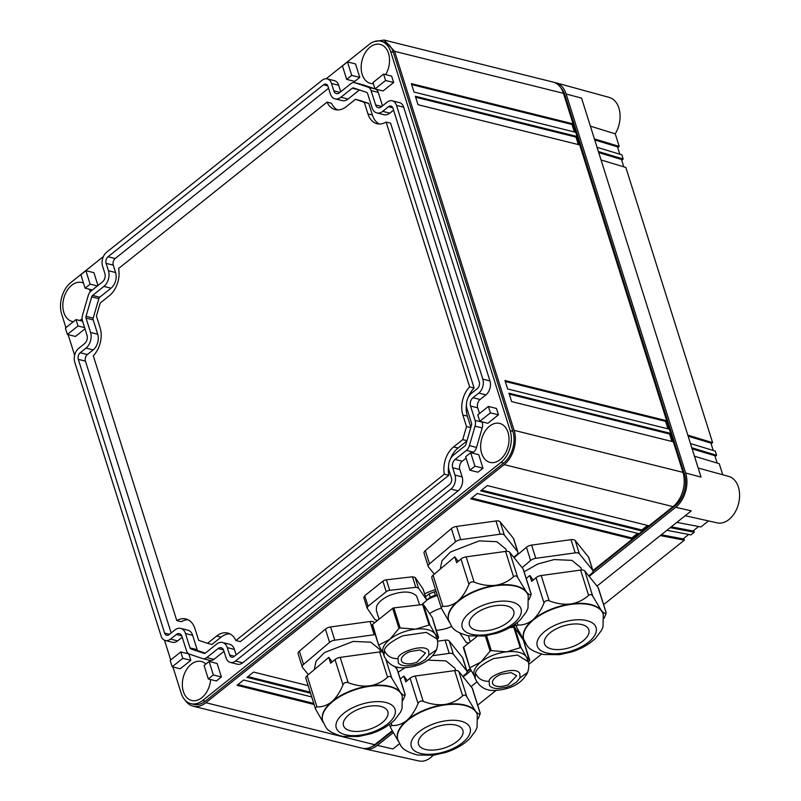 <?xml version="1.0" encoding="UTF-8"?>
<svg xmlns="http://www.w3.org/2000/svg" width="801" height="801" viewBox="0 0 801 801"><rect width="100%" height="100%" fill="white"/><g stroke="black" fill="none" stroke-linecap="round" stroke-linejoin="round"><path stroke-width="1.2" d="M185.121 700.194A25.262 17.292 -76 0 0 193.111 706.162A25.262 17.292 -76 0 0 205.847 702.707L504.169 464.62A25.262 17.292 -76 0 0 514.102 430.337L394.603 51.334L563.463 93.337L682.963 472.35L514.102 430.337M193.111 706.162L361.972 748.174A25.262 17.292 -76 0 0 374.708 744.71L392.14 730.802M466.943 671.098L470.137 668.555M517.136 631.048L518.097 630.277M592.9 570.572L673.03 506.632A25.262 17.292 -76 0 0 682.963 472.35M435.524 589.576A31.579 15.339 162.5 0 0 424.63 593.911M308.165 685.656L253.597 672.079L246.968 677.376L310.538 693.185M311.729 696.95L243.654 680.019L237.026 685.306L314.102 704.48M648.74 525.746L487.278 485.586L480.65 490.873L642.112 531.033L648.74 525.746M638.798 533.676L477.336 493.516L470.708 498.813L632.169 538.973L638.798 533.676M374.267 41.582L384.12 40.05L394.603 51.334M172.916 666.973L181.196 693.225A23.369 15.99 -76 0 0 190.888 703.658L193.562 704.329A23.369 15.99 -76 0 0 205.346 701.125L503.669 463.048A23.369 15.99 -76 0 0 512.86 431.339L393.361 52.325A23.369 15.99 -76 0 0 383.669 41.892L380.986 41.221A23.369 15.99 -76 0 0 369.201 44.415L326.187 78.748M384.12 40.05L552.99 82.052A25.262 17.292 104 0 1 563.463 93.337M310.207 692.134L247.889 676.635M313.772 703.428L237.947 684.565M647.478 525.436L641.781 529.982L642.112 531.033M641.781 529.982L481.581 490.132M637.536 533.366L631.829 537.922L632.169 538.973M631.829 537.922L471.639 498.072M411.374 83.644L414.027 92.065L575.488 132.235L572.835 123.805L411.374 83.644M415.359 96.28L418.012 104.701L579.473 144.861L576.81 136.44L415.359 96.28M504.98 380.535L507.634 388.956L669.095 429.116L666.442 420.695L504.98 380.535M508.965 393.171L511.619 401.591L673.08 441.751L670.427 433.331L508.965 393.171M190.888 703.658A23.369 15.99 -76 0 0 202.663 700.464L500.985 462.377A23.369 15.99 -76 0 0 510.177 430.668L390.678 51.664A23.369 15.99 -76 0 0 380.986 41.221M103.369 256.57L70.878 282.503A23.369 15.99 -76 0 0 61.697 314.212L65.922 327.619M68.125 334.628L74.633 355.264M164.485 640.219L170.703 659.964M371.824 746.632A23.369 15.99 -76 0 0 376.891 743.799L392.45 731.383M467.083 671.819L470.437 669.135M517.506 631.578L518.407 630.858M593.04 571.293L675.213 505.721A23.369 15.99 -76 0 0 684.404 474.002L564.895 94.999A23.369 15.99 -76 0 0 560.98 88.03M411.674 84.586L572.004 124.465L572.835 123.805M572.004 124.465L574.357 131.955M415.659 97.221L575.989 137.101L576.81 136.44M575.989 137.101L578.342 144.581M505.281 381.476L665.611 421.356L666.442 420.695M665.611 421.356L667.974 428.835M509.266 394.112L669.596 433.992L670.427 433.331M669.596 433.992L671.949 441.471M67.404 334.448L78.007 325.977L75.995 319.579L65.382 328.05L67.404 334.448L75.444 336.45L84.986 328.831M375.008 88.951L383.048 90.954L393.651 82.493L391.639 76.095L383.599 74.093L372.986 82.563L375.008 88.951L385.611 80.49L383.599 74.093M482.142 421.877L482.242 422.187A7.75 5.307 -76 0 1 482.192 427.944L476.545 447.419L469.396 445.636L475.043 426.172A7.75 5.307 -76 0 0 475.093 420.415L470.557 406.047A6.138 4.205 -76 0 1 472.97 397.717L478.778 393.081A10.283 7.039 -76 0 0 482.823 379.133L396.515 105.412A10.283 7.039 -76 0 0 392.25 100.816A10.283 7.039 -76 0 0 387.063 102.218L381.266 106.853A6.138 4.205 -76 0 1 378.172 107.694A6.138 4.205 -76 0 1 375.629 104.951L371.093 90.583A7.75 5.307 -76 0 0 368.16 87.199L354.983 82.753A7.75 5.307 -76 0 0 354.703 82.673A7.75 5.307 -76 0 0 350.788 83.735L339.484 92.756A6.138 4.205 -76 0 1 336.39 93.597A6.138 4.205 -76 0 1 333.847 90.853L331.514 83.484A10.283 7.039 -76 0 0 327.259 78.888A10.283 7.039 -76 0 0 322.072 80.3L106.613 252.245A10.283 7.039 -76 0 0 102.568 266.202L104.901 273.572A6.138 4.205 -76 0 1 102.478 281.902L91.174 290.923A7.75 5.307 -76 0 0 88.17 295.689L82.533 315.153A7.75 5.307 -76 0 0 82.483 320.911L87.019 335.279A6.138 4.205 -76 0 1 84.596 343.609L78.798 348.245A10.283 7.039 -76 0 0 74.753 362.192L161.061 635.924A10.283 7.039 -76 0 0 165.326 640.51A10.283 7.039 -76 0 0 170.513 639.108L176.31 634.472A6.138 4.205 -76 0 1 179.404 633.631A6.138 4.205 -76 0 1 181.947 636.374L186.483 650.742A7.75 5.307 -76 0 0 189.406 654.127L202.593 658.572A7.75 5.307 -76 0 0 202.873 658.652A7.75 5.307 -76 0 0 206.788 657.591L218.092 648.57A6.138 4.205 -76 0 1 221.186 647.729A6.138 4.205 -76 0 1 223.729 650.472L226.052 657.841A10.283 7.039 -76 0 0 230.318 662.437A10.283 7.039 -76 0 0 235.504 661.025L450.963 489.081A10.283 7.039 -76 0 0 454.998 475.123L452.675 467.754A6.138 4.205 -76 0 1 455.088 459.424L466.402 450.402A7.75 5.307 -76 0 0 469.396 445.636M472.36 453.126L473.551 452.175A7.75 5.307 -76 0 0 476.545 447.419M466.102 458.122L462.237 461.206A6.138 4.205 -76 0 0 459.824 469.536L462.147 476.905L454.998 475.123M230.318 662.437L237.466 664.209A10.283 7.039 -76 0 0 242.653 662.807L458.102 490.853A10.283 7.039 -76 0 0 462.147 476.905M224 651.333L213.937 659.373L206.788 657.591M209.742 660.344A7.75 5.307 -76 0 0 210.022 660.435A7.75 5.307 -76 0 0 213.937 659.373M182.217 637.236L177.652 640.88L170.513 639.108M165.326 640.51L172.475 642.292A10.283 7.039 -76 0 0 177.652 640.88M340.715 91.775L338.663 85.266A10.283 7.039 -76 0 0 334.397 80.671L327.259 78.888M374.978 88.871L362.132 84.536A7.75 5.307 -76 0 0 361.852 84.455A7.75 5.307 -76 0 0 361.561 84.395M382.498 105.862L378.242 92.365A7.75 5.307 -76 0 0 375.669 89.121M479.509 413.526L477.706 407.829A6.138 4.205 -76 0 1 480.119 399.489L485.927 394.863A10.283 7.039 -76 0 0 489.962 380.916L403.664 107.184A10.283 7.039 -76 0 0 399.399 102.588L392.25 100.816M190.838 660.324L188.826 653.926L180.776 651.924L170.172 660.394L172.195 666.792L180.235 668.785L190.838 660.324L182.798 658.322L180.776 651.924M346.693 79.399L354.733 81.402L359.769 77.387L355.514 63.91L347.474 61.907L342.438 65.932L346.693 79.399L351.719 75.384L359.769 77.387M97.962 285.506L93.927 272.68L85.877 270.678L80.851 274.703L85.096 288.17L90.133 284.155L85.877 270.678M498.442 414.828L496.43 408.44L488.38 406.437L477.776 414.898L479.799 421.296L487.839 423.298L498.442 414.828L490.402 412.835L488.38 406.437M474.943 466.182L470.688 452.705L478.738 454.708L482.983 468.185L477.947 472.2L469.907 470.197L474.943 466.182L482.983 468.185M208.31 678.968L216.35 680.97L221.386 676.955L217.141 663.478L209.101 661.476L204.065 665.501L208.31 678.968L213.346 674.953L209.101 661.476M205.887 664.039A20.085 13.747 -76 0 0 201.371 661.496A20.085 13.747 -76 0 0 186.323 669.996A20.085 13.747 -76 0 0 183.349 691.503A20.085 13.747 -76 0 0 191.679 700.475A20.085 13.747 -76 0 0 210.633 679.548M481.671 453.416A20.085 13.747 -76 0 0 490.002 462.387A20.085 13.747 -76 0 0 505.041 453.887A20.085 13.747 -76 0 0 508.024 432.39A20.085 13.747 -76 0 0 499.694 423.419A20.085 13.747 -76 0 0 484.645 431.919A20.085 13.747 -76 0 0 481.671 453.416M385.702 74.613A20.085 13.747 -76 0 0 388.525 53.377A20.085 13.747 -76 0 0 380.195 44.405A20.085 13.747 -76 0 0 365.146 52.906A20.085 13.747 -76 0 0 362.172 74.413A20.085 13.747 -76 0 0 370.503 83.384A20.085 13.747 -76 0 0 373.336 83.654M83.484 283.053A20.085 13.747 -76 0 0 81.872 282.493A20.085 13.747 -76 0 0 66.823 290.993A20.085 13.747 -76 0 0 63.85 312.5A20.085 13.747 -76 0 0 72.18 321.471A20.085 13.747 -76 0 0 73.362 321.682M79.579 320.48A20.085 13.747 -76 0 0 82.113 318.868M90.293 291.764A20.085 13.747 -76 0 0 90.203 291.464A20.085 13.747 -76 0 0 89.332 289.231M78.007 325.977L84.596 327.619M75.995 319.579L82.583 321.221M385.611 80.49L393.651 82.493M182.798 658.322L172.195 666.792M347.474 61.907L351.719 75.384M90.133 284.155L97.392 285.967M85.096 288.17L92.355 289.982M490.402 412.835L479.799 421.296M470.688 452.705L465.661 456.73L469.907 470.197M213.346 674.953L221.386 676.955M227.284 647.639A11.544 7.9 -76 0 0 222.488 642.482A11.544 7.9 -76 0 0 216.671 644.064L205.366 653.085A2.353 1.612 -76 0 1 204.175 653.406A2.353 1.612 -76 0 1 204.095 653.386L190.918 648.94A2.353 1.612 -76 0 1 190.027 647.909L185.502 633.551A11.544 7.9 -76 0 0 180.706 628.395A11.544 7.9 -76 0 0 174.888 629.966L169.091 634.602A4.876 3.334 -76 0 1 166.628 635.263A4.876 3.334 -76 0 1 164.606 633.09L78.298 359.359A4.876 3.334 -76 0 1 80.22 352.75L86.017 348.115A11.544 7.9 -76 0 0 90.563 332.445L86.027 318.087A2.353 1.612 -76 0 1 86.047 316.335L91.684 296.871A2.353 1.612 -76 0 1 92.596 295.429L103.9 286.408A11.544 7.9 -76 0 0 108.445 270.738L106.122 263.369A4.876 3.334 -76 0 1 108.035 256.751L323.494 84.806A4.876 3.334 -76 0 1 325.947 84.135A4.876 3.334 -76 0 1 327.969 86.318L330.292 93.687A11.544 7.9 -76 0 0 335.078 98.843A11.544 7.9 -76 0 0 340.906 97.261L352.21 88.24A2.353 1.612 -76 0 1 353.391 87.92A2.353 1.612 -76 0 1 353.481 87.94L366.658 92.385A2.353 1.612 -76 0 1 367.549 93.417L372.075 107.775A11.544 7.9 -76 0 0 376.86 112.931A11.544 7.9 -76 0 0 382.688 111.359L388.485 106.723A4.876 3.334 -76 0 1 390.948 106.062A4.876 3.334 -76 0 1 392.971 108.235L479.268 381.967A4.876 3.334 -76 0 1 477.356 388.585L471.559 393.211A11.544 7.9 -76 0 0 467.013 408.88L471.539 423.238A2.353 1.612 -76 0 1 471.529 424.991L465.892 444.455A2.353 1.612 -76 0 1 464.98 445.897L453.676 454.918A11.544 7.9 -76 0 0 449.131 470.587L451.454 477.957A4.876 3.334 -76 0 1 449.541 484.575L234.082 656.52A4.876 3.334 -76 0 1 231.629 657.19A4.876 3.334 -76 0 1 229.607 655.008L227.284 647.639L234.423 649.421A11.544 7.9 -76 0 0 229.637 644.264L222.488 642.482M180.706 628.395L187.855 630.167A11.544 7.9 -76 0 1 192.641 635.323L197.176 649.691A2.353 1.612 -76 0 0 198.057 650.712L205.276 653.155M328.58 88.23L115.184 258.533A4.876 3.334 -76 0 0 113.271 265.151L115.594 272.52A11.544 7.9 -76 0 1 111.049 288.19L99.745 297.211A2.353 1.612 -76 0 0 98.833 298.653L93.196 318.117A2.353 1.612 -76 0 0 93.176 319.859L97.712 334.227A11.544 7.9 -76 0 1 93.166 349.897L87.369 354.523A4.876 3.334 -76 0 0 85.447 361.141L171.154 632.95M335.078 98.843L342.227 100.626A11.544 7.9 -76 0 0 348.055 99.044L340.906 97.261M359.439 89.952A2.353 1.612 -76 0 0 359.359 90.012L348.055 99.044M376.86 112.931L384.009 114.713A11.544 7.9 -76 0 0 389.837 113.131L382.688 111.359M393.571 110.148L389.837 113.131M234.423 649.421L236.145 654.878M229.857 633.851A21.957 15.029 -76 0 0 221.086 637.165L211.965 644.435L207.499 643.323L198.658 640.339L195.013 628.765A21.957 15.029 -76 0 0 185.902 618.953A21.957 15.029 -76 0 0 176.801 620.595L93.306 355.764A21.957 15.029 -76 0 0 100.075 327.659L96.42 316.085L100.205 303.028L109.316 295.749A21.957 15.029 -76 0 0 118.598 268.495L327.038 102.138A21.957 15.029 -76 0 0 335.249 109.617A21.957 15.029 -76 0 0 346.322 106.613L355.434 99.334L359.899 100.445L368.74 103.429L372.395 115.004A21.957 15.029 -76 0 0 379.324 124.015M188.075 619.764A21.957 15.029 -76 0 0 181.266 621.706L176.801 620.595M327.038 102.138L331.504 103.249A21.957 15.029 -76 0 0 337.541 109.917M355.434 99.334L364.275 102.318L367.929 113.892A21.957 15.029 -76 0 0 377.031 123.704A21.957 15.029 -76 0 0 386.132 122.072L390.598 123.184L474.102 388.004A21.957 15.029 -76 0 0 468.355 397.166M466.432 404.926A21.957 15.029 -76 0 0 467.333 416.109L470.858 427.293M466.893 440.991L458.082 448.019A21.957 15.029 -76 0 0 450.472 458.873M448.55 466.633A21.957 15.029 -76 0 0 448.81 475.273L240.36 641.631L235.894 640.52A21.957 15.029 -76 0 0 227.684 633.05A21.957 15.029 -76 0 0 216.61 636.054L207.499 643.323M364.275 102.318L368.74 103.429M386.132 122.072L469.636 386.893A21.957 15.029 -76 0 0 462.858 414.998L466.512 426.573L470.758 427.634M474.102 388.004L469.636 386.893M466.512 426.573L462.728 439.629L466.983 440.69M462.728 439.629L453.616 446.908A21.957 15.029 -76 0 0 444.345 474.162L235.894 640.52M448.81 475.273L444.345 474.162M566.147 94.007L685.646 473.011L701.045 477.106L581.546 98.102L566.147 94.007A25.262 17.292 -76 0 0 555.944 82.793A25.262 17.292 -76 0 0 554.312 82.463M590.387 126.147L615.238 133.827A23.94 16.39 -76 0 0 619.974 119.139A23.94 16.39 -76 0 0 609.211 97.412L555.944 82.793M363.334 748.424A25.262 17.292 -76 0 0 364.926 748.905A25.262 17.292 -76 0 0 377.381 745.381L393.201 732.755M463.198 676.895L471.178 670.527M518.377 632.86L519.158 632.229M589.156 576.37L675.704 507.293A25.262 17.292 -76 0 0 685.646 473.011M594.402 138.903L619.203 146.403L615.238 133.827M619.203 146.403L617.701 147.544M594.742 139.965L617.481 146.833L619.804 154.203M598.387 151.539L623.188 159.029L621.696 160.2M623.188 159.029L621.856 154.823L597.065 147.324M598.727 152.601L621.466 159.469L623.789 166.828M687.809 435.143L712.61 442.643L625.841 167.459L601.04 159.96M712.61 442.643L711.128 443.834M683.784 538.382L683.994 539.083L661.326 534.758M603.634 604.595L684.334 540.184L683.994 539.083M477.676 705.12L496.029 690.472M528.72 664.379L541.616 654.087M364.926 748.905L418.833 760.95A23.94 16.39 -76 0 0 433.181 755.243M377.381 745.381L392.941 748.955L399.519 743.698M471.028 686.627L476.815 682.011M524.575 643.894L525.476 643.173M596.985 586.102L691.263 510.868L675.704 507.293M685.175 515.724L717.155 522.863A23.94 16.39 -76 0 0 737.431 507.233A23.94 16.39 -76 0 0 733.446 479.008A23.94 16.39 -76 0 0 728.72 476.415L698.182 468.034M722.742 474.773L719.248 463.699L694.447 456.2M692.124 448.84L714.872 455.709L717.185 463.068M691.794 447.779L716.595 455.268L715.113 456.48M716.595 455.268L715.263 451.063L690.462 443.564M688.139 436.205L710.887 443.073L713.21 450.442M684.334 540.184L660.274 535.599M676.845 522.372L700.915 526.958L708.474 520.92M698.632 526.527L693.055 530.973L671.268 526.818M693.726 530.442L693.936 531.143L693.055 530.973M666.903 530.302L690.973 534.898L694.287 532.254L693.936 531.143M688.69 534.457L683.113 538.913M694.287 532.254L670.217 527.659M459.754 632.99L466.242 642.442L468.925 643.103M512.7 627.343L515.814 624.86M501.025 674.292L511.088 672.61L516.665 675.724L508.214 684.755A12.626 6.138 -17.5 0 1 492.575 683.323A12.626 6.138 -17.5 0 1 501.025 674.292M509.496 627.714L513.761 627.213A1.262 0.611 162.5 0 1 514.653 627.443L523.373 640.129A1.262 0.611 162.5 0 1 523.413 640.209A1.262 0.611 162.5 0 1 523.423 640.299M474.412 676.134L469.746 667.794L463.699 647.068A1.262 0.611 162.5 0 0 463.378 647.669A1.262 0.611 162.5 0 0 463.419 647.749L469.656 667.533M463.699 647.068L476.905 636.525M486.567 635.684L491.273 650.612L506.592 651.844L520.98 647.488L526.247 656.73L529.691 660.174L528.36 662.517M523.373 640.129L529.421 660.855M469.746 667.794L480.97 662.006A27.785 13.497 162.5 0 0 477.736 665A27.785 13.497 162.5 0 0 477.666 665.08A27.785 13.497 162.5 0 0 474.332 670.357A27.785 13.497 162.5 0 0 473.942 674.472A27.785 13.497 162.5 0 0 473.952 674.542A27.785 13.497 162.5 0 0 474.132 675.243L475.133 678.397L475.494 673.09C477.967 678.717 482.522 681.461 489.171 681.321C488.019 675.223 516.295 665.391 519.799 673.581L520.059 677.726L516.595 682.112L511.108 685.536L506.172 687.388L497.131 688.57C493.136 688.289 490.572 687.248 489.441 685.466L489.171 681.321M475.494 673.09C476.184 668.945 482.262 664.099 493.726 658.542L517.436 655.028L528.129 661.686L527.138 658.532A27.785 13.497 162.5 0 0 526.247 656.73A27.785 13.497 162.5 0 0 524.154 654.637A27.785 13.497 162.5 0 0 524.084 654.587A27.785 13.497 162.5 0 0 511.819 651.543A27.785 13.497 162.5 0 0 511.689 651.543A27.785 13.497 162.5 0 0 506.602 651.844A27.785 13.497 162.5 0 0 501.256 652.755A27.785 13.497 162.5 0 0 501.116 652.785A27.785 13.497 162.5 0 0 492.725 655.378A27.785 13.497 -17.5 0 0 485.126 659.123A27.785 13.497 -17.5 0 0 485.005 659.193A27.785 13.497 -17.5 0 0 480.98 661.996L490.112 651.073L491.273 650.612M415.779 587.313L412.455 576.79L386.392 579.824A3.785 1.842 162.5 0 0 382.898 581.206L386.212 591.729A3.785 1.842 162.5 0 1 389.707 590.347L415.779 587.313L418.452 587.984L426.342 599.458A3.785 1.842 -17.5 0 1 426.462 599.709A3.785 1.842 -17.5 0 1 425.531 601.511L421.566 604.675M426.342 599.458L423.018 588.935A3.785 1.842 -17.5 0 1 423.138 589.176A3.785 1.842 -17.5 0 1 423.188 589.446M386.212 591.729L368.039 606.247L367.098 608.049L363.784 597.516L364.715 595.714L382.898 581.206M367.218 608.289L375.108 619.774L377.792 620.435M379.093 619.183L376.31 610.332L376.58 606.227L378.012 603.714C380.685 600.239 384.901 597.326 390.668 594.983C403.143 590.727 411.794 591.098 416.63 596.104L419.614 604.895M412.455 576.79L415.138 577.451L423.018 588.935M409.892 651.624L419.954 649.941L425.531 653.055L417.081 662.087A12.626 6.138 -17.5 0 1 401.441 660.655A12.626 6.138 -17.5 0 1 409.892 651.624M383.289 653.466L378.613 645.125L372.565 624.4L392.66 608.36A1.262 0.611 162.5 0 1 393.822 607.899L422.628 604.545A1.262 0.611 162.5 0 1 423.529 604.765L432.24 617.451A1.262 0.611 162.5 0 1 432.28 617.541A1.262 0.611 162.5 0 1 432.29 617.631M372.565 624.4A1.262 0.611 162.5 0 0 372.255 625A1.262 0.611 162.5 0 0 372.295 625.08L378.523 644.855M415.469 629.175L429.847 624.82L435.113 634.062A27.785 13.497 162.5 0 0 433.031 631.969A27.785 13.497 162.5 0 0 432.961 631.919A27.785 13.497 162.5 0 0 420.685 628.865A27.785 13.497 162.5 0 0 420.555 628.865A27.785 13.497 162.5 0 0 415.469 629.175A27.785 13.497 162.5 0 0 410.132 630.087A27.785 13.497 162.5 0 0 409.982 630.117A27.785 13.497 162.5 0 0 401.591 632.71A27.785 13.497 -17.5 0 0 393.992 636.455A27.785 13.497 -17.5 0 0 393.882 636.525A27.785 13.497 -17.5 0 0 389.847 639.328L398.978 628.405L400.14 627.944L415.459 629.175M428.925 655.058L425.461 659.443L419.894 662.908L415.008 664.72L405.997 665.901C402.002 665.611 399.439 664.58 398.307 662.797L398.037 658.652C396.885 652.555 425.171 642.722 428.665 650.913L428.925 655.058L436.515 649.771C430.858 660.775 419.864 666.792 403.534 667.814C394.352 668.124 387.844 664.099 383.999 655.729L384.36 650.422C385.051 646.277 391.128 641.431 402.593 635.864L426.312 632.359L436.996 639.018L436.004 635.864A27.785 13.497 162.5 0 0 435.123 634.062L438.558 637.506L437.236 639.849M432.24 617.451L438.287 638.187M378.613 645.125L389.837 639.328A27.785 13.497 162.5 0 0 386.603 642.332A27.785 13.497 162.5 0 0 386.533 642.412A27.785 13.497 162.5 0 0 383.208 647.689A27.785 13.497 162.5 0 0 382.808 651.804A27.785 13.497 162.5 0 0 382.818 651.874A27.785 13.497 162.5 0 0 382.998 652.575L383.999 655.729M579.363 553.751A5.687 2.763 -17.5 0 0 575.198 552.87L571.033 539.654A5.687 2.763 -17.5 0 1 575.198 540.535L588.555 557.126A5.687 2.763 -17.5 0 1 588.805 557.586L592.98 570.803A5.687 2.763 162.5 0 0 592.73 570.342L579.363 553.751L575.198 540.535M571.033 539.654L531.604 545.101A5.687 2.763 -17.5 0 0 526.437 547.273L514.102 557.696M575.198 552.87L535.779 558.327A5.687 2.763 162.5 0 0 530.602 560.49L522.122 567.669M588.765 575.899L591.719 573.396A5.687 2.763 162.5 0 0 592.98 570.803M524.104 571.744L537.902 563.954L554.182 559.569L571.894 560.36L580.835 567.659L581.566 569.992M533.206 580.074L529.831 575.488L531.684 581.366L536.029 577.691A5.687 2.763 -17.5 0 1 541.196 575.529L580.625 570.082A5.687 2.763 -17.5 0 1 584.79 570.953L598.147 587.544A5.687 2.763 -17.5 0 1 598.397 588.014L606.217 612.815M526.247 578.522L529.831 575.488M536.029 577.691L543.999 602.983C541.045 610.202 537.321 615.829 532.825 619.874C528.199 623.548 523.243 625.261 517.937 625.02L516.455 625.831L516.525 627.133L524.224 640.59M543.999 602.983C545.07 600.8 546.793 600.079 549.166 600.81C556.595 603.674 563.784 604.725 570.733 603.964L570.743 603.964C577.571 602.823 583.528 599.949 588.595 595.363C590.277 594.062 591.659 594.362 592.76 596.244L601.301 610.412A41.682 20.255 162.5 0 0 570.743 603.964M598.147 587.544L606.117 612.835C605.186 613.936 603.574 613.125 601.301 610.422A41.682 20.255 162.5 0 1 601.601 610.813A41.682 20.255 162.5 0 1 603.133 613.796L603.263 614.237A41.682 20.255 162.5 0 0 601.741 611.253A41.682 20.255 162.5 0 0 554.192 608.55A41.682 20.255 162.5 0 0 523.764 639.298L526.637 644.935C528.73 648.95 534.437 652.144 543.759 654.527L559.448 654.677L571.624 651.944C581.316 648.85 589.316 644.264 595.614 638.187L601.471 630.397L603.053 626.692L603.263 614.237M606.087 613.446L604.074 618.312M523.704 639.078A41.682 20.255 -17.5 0 1 523.634 638.868A41.682 20.255 -17.5 0 1 523.844 631.799A41.682 20.255 -17.5 0 1 532.815 619.874A41.682 20.255 -17.5 0 1 570.733 603.964M538.412 648.249A30.818 14.969 162.5 0 0 575.909 649.351A30.818 14.969 162.5 0 0 594.933 625.301A30.818 14.969 162.5 0 0 557.426 624.199A30.818 14.969 162.5 0 0 538.412 648.249M562.572 649.241A23.239 11.294 162.5 0 0 588.835 629.786A23.239 11.294 162.5 0 0 570.773 624.299A23.239 11.294 162.5 0 0 544.51 643.764A23.239 11.294 162.5 0 0 562.572 649.241M504.32 535.088A5.687 2.763 -17.5 0 0 500.154 534.207L495.979 520.98A5.687 2.763 -17.5 0 1 500.144 521.862L513.511 538.452A5.687 2.763 -17.5 0 1 513.751 538.913L517.927 552.139A5.687 2.763 162.5 0 0 517.676 551.679L504.32 535.088L500.144 521.862M495.979 520.98L456.55 526.427A5.687 2.763 -17.5 0 0 451.384 528.6L425.321 550.637A5.687 2.763 -17.5 0 0 424.059 553.231L428.235 566.457A5.687 2.763 162.5 0 0 428.485 566.918L434.302 574.137M500.154 534.207L460.725 539.654A5.687 2.763 162.5 0 0 455.549 541.826L429.486 563.864A5.687 2.763 162.5 0 0 428.235 566.457M513.721 557.226L516.675 554.723A5.687 2.763 162.5 0 0 517.927 552.139M440.24 569.121L441.972 560.73L450.432 552.039L479.128 540.895L496.84 541.686L505.781 548.985L506.522 551.328M458.162 561.411L454.778 556.825L456.63 562.702L460.975 559.028A5.687 2.763 -17.5 0 1 466.152 556.855L505.571 551.408A5.687 2.763 -17.5 0 1 509.736 552.289L523.103 568.88A5.687 2.763 -17.5 0 1 523.353 569.341L531.173 594.142M441.461 608.42L431.809 577.781A5.687 2.763 -17.5 0 1 433.061 575.188L454.778 556.825M460.975 559.028L468.945 584.309C465.992 591.528 462.267 597.166 457.772 601.211C453.156 604.875 448.19 606.587 442.883 606.347L441.401 607.168L441.481 608.47L449.181 621.926M468.945 584.309C470.017 582.127 471.739 581.406 474.122 582.137C481.541 585.01 488.73 586.062 495.689 585.291L495.689 585.291C502.527 584.149 508.475 581.286 513.541 576.69C515.223 575.398 516.615 575.689 517.716 577.571L526.247 591.749A41.682 20.255 162.5 0 0 495.689 585.291A41.682 20.255 -17.5 0 0 457.772 601.211L457.772 601.211A41.682 20.255 -17.5 0 0 448.79 613.125A41.682 20.255 -17.5 0 0 448.58 620.194L451.584 626.272C453.676 630.277 459.384 633.471 468.715 635.864L484.395 636.004L496.57 633.281C506.262 630.187 514.262 625.601 520.57 619.513L526.427 611.734L528.009 608.019L528.219 595.564A41.682 20.255 162.5 0 0 526.688 592.58A41.682 20.255 162.5 0 0 479.138 589.876A41.682 20.255 162.5 0 0 448.72 620.635M523.103 568.88L531.073 594.162C530.132 595.263 528.52 594.462 526.247 591.749A41.682 20.255 162.5 0 1 526.547 592.139A41.682 20.255 162.5 0 1 528.079 595.123L528.219 595.564M531.033 594.783L529.03 599.639M463.358 629.576A30.818 14.969 162.5 0 0 500.865 630.677A30.818 14.969 162.5 0 0 519.879 606.627A30.818 14.969 162.5 0 0 482.382 605.526A30.818 14.969 162.5 0 0 463.358 629.576M487.519 630.577A23.239 11.294 162.5 0 0 513.781 611.113A23.239 11.294 162.5 0 0 495.719 605.636A23.239 11.294 162.5 0 0 469.456 625.09A23.239 11.294 162.5 0 0 487.519 630.577M375.289 634.642A5.687 2.763 -17.5 0 0 374.187 634.732L370.022 621.506A5.687 2.763 -17.5 0 1 374.187 622.387L374.538 622.818M370.022 621.506L330.593 626.953A5.687 2.763 -17.5 0 0 325.426 629.125L299.364 651.163A5.687 2.763 -17.5 0 0 298.102 653.756L302.277 666.983A5.687 2.763 162.5 0 0 302.528 667.443L308.345 674.662M374.187 634.732L334.768 640.179A5.687 2.763 162.5 0 0 329.591 642.352L303.529 664.389A5.687 2.763 162.5 0 0 302.277 666.983M314.282 669.646L316.015 661.256L324.475 652.565L353.171 641.421L370.883 642.212L379.824 649.511L380.555 651.844M332.205 661.936L328.821 657.351L330.673 663.228L335.018 659.553A5.687 2.763 -17.5 0 1 340.185 657.381L379.614 651.934A5.687 2.763 -17.5 0 1 382.387 652.014M315.504 708.945L305.842 678.307A5.687 2.763 -17.5 0 1 307.103 675.714L328.821 657.351M394.633 666.292L397.146 669.406A5.687 2.763 -17.5 0 1 397.386 669.866L405.216 694.667M335.018 659.553L342.988 684.835C340.035 692.054 336.31 697.691 331.814 701.726C327.188 705.401 322.232 707.113 316.926 706.872L315.444 707.694L315.524 708.995L323.214 722.452M342.988 684.835C344.06 682.652 345.782 681.931 348.165 682.662C355.584 685.536 362.773 686.587 369.732 685.816L369.732 685.816C376.57 684.675 382.518 681.811 387.584 677.215C389.266 675.924 390.658 676.214 391.759 678.097L400.29 692.274A41.682 20.255 162.5 0 0 369.732 685.816A41.682 20.255 -17.5 0 0 331.814 701.726L331.814 701.726A41.682 20.255 -17.5 0 0 322.833 713.651A41.682 20.255 -17.5 0 0 322.623 720.72L325.627 726.797C327.719 730.802 333.426 733.996 342.758 736.379L358.437 736.53L370.613 733.806C380.305 730.712 388.305 726.117 394.603 720.039L400.47 712.259L402.052 708.545L402.262 696.089A41.682 20.255 162.5 0 0 400.73 693.105A41.682 20.255 162.5 0 0 353.181 690.402A41.682 20.255 162.5 0 0 322.763 721.16M397.146 669.406L405.116 694.687C404.175 695.789 402.563 694.988 400.29 692.274A41.682 20.255 162.5 0 1 400.59 692.665A41.682 20.255 162.5 0 1 402.122 695.648L402.262 696.089M405.076 695.298L403.073 700.164M337.401 730.101A30.818 14.969 162.5 0 0 374.908 731.203A30.818 14.969 162.5 0 0 393.922 707.153A30.818 14.969 162.5 0 0 356.425 706.051A30.818 14.969 162.5 0 0 337.401 730.101M361.561 731.093A23.239 11.294 162.5 0 0 387.824 711.638A23.239 11.294 162.5 0 0 369.762 706.152A23.239 11.294 162.5 0 0 343.499 725.616A23.239 11.294 162.5 0 0 361.561 731.093M453.406 654.277A5.687 2.763 -17.5 0 0 449.241 653.396L445.076 640.179A5.687 2.763 -17.5 0 1 449.241 641.05L462.598 657.651A5.687 2.763 -17.5 0 1 462.848 658.112L467.013 671.328A5.687 2.763 162.5 0 0 466.763 670.868L453.406 654.277L449.241 641.05M445.076 640.179L437.516 641.221M449.241 653.396L432.86 655.659M397.436 667.113L396.165 668.184M462.808 676.414L465.761 673.921A5.687 2.763 162.5 0 0 467.013 671.328M398.147 672.269L404.946 667.804M427.904 660.134L445.937 660.885L454.868 668.174L455.609 670.517M407.248 680.6L403.874 676.014L405.727 681.891L410.072 678.217A5.687 2.763 -17.5 0 1 415.238 676.054L454.668 670.597A5.687 2.763 -17.5 0 1 458.833 671.478L472.19 688.069A5.687 2.763 -17.5 0 1 472.44 688.53L480.26 713.341M400.29 679.048L403.874 676.014M410.072 678.217L418.042 703.508C415.088 710.727 411.364 716.354 406.868 720.399C402.242 724.064 397.276 725.786 391.979 725.546L390.498 726.357L390.568 727.658L398.267 741.115M418.042 703.508C419.113 701.326 420.835 700.605 423.208 701.336C430.638 704.199 437.827 705.25 444.775 704.49L444.785 704.49C451.614 703.348 457.571 700.475 462.638 695.889C464.32 694.587 465.701 694.888 466.803 696.76L475.333 710.938A41.682 20.255 162.5 0 0 444.785 704.49M472.19 688.069L480.159 713.361C479.218 714.462 477.616 713.651 475.343 710.938A41.682 20.255 162.5 0 1 475.644 711.338A41.682 20.255 162.5 0 1 477.166 714.322L477.306 714.762A41.682 20.255 162.5 0 0 475.784 711.779A41.682 20.255 162.5 0 0 428.235 709.075A41.682 20.255 162.5 0 0 397.807 739.824L400.68 745.461C402.763 749.476 408.48 752.67 417.802 755.053L433.491 755.203L445.666 752.469C455.358 749.376 463.358 744.79 469.656 738.712L475.514 730.923L477.096 727.218L477.306 714.762M480.129 713.971L478.117 718.827M397.747 739.603A41.682 20.255 -17.5 0 1 397.666 739.383A41.682 20.255 -17.5 0 1 397.887 732.314A41.682 20.255 -17.5 0 1 406.858 720.399A41.682 20.255 -17.5 0 1 444.775 704.49M412.455 748.765A30.818 14.969 162.5 0 0 449.952 749.876A30.818 14.969 162.5 0 0 468.975 725.826A30.818 14.969 162.5 0 0 431.469 724.715A30.818 14.969 162.5 0 0 412.455 748.765M436.615 749.766A23.239 11.294 162.5 0 0 462.878 730.312A23.239 11.294 162.5 0 0 444.815 724.825A23.239 11.294 162.5 0 0 418.553 744.279A23.239 11.294 162.5 0 0 436.615 749.766M451.684 626.402A21.467 10.433 162.5 0 1 451.474 626.502L451.113 626.662A21.467 10.433 162.5 0 1 450.252 627.033L449.892 627.183A21.467 10.433 162.5 0 1 449.021 627.533L448.65 627.664A21.467 10.433 162.5 0 1 447.749 627.994L447.379 628.114A21.467 10.433 162.5 0 1 446.477 628.415L446.097 628.535A21.467 10.433 162.5 0 1 445.176 628.795L444.805 628.905A21.467 10.433 162.5 0 1 443.884 629.145L443.504 629.236A21.467 10.433 162.5 0 1 442.583 629.446L442.202 629.526A21.467 10.433 162.5 0 1 441.281 629.706L440.9 629.766A21.467 10.433 162.5 0 1 439.989 629.916L439.619 629.976A21.467 10.433 162.5 0 1 438.718 630.087L438.347 630.127A21.467 10.433 162.5 0 1 437.456 630.207L437.096 630.237A21.467 10.433 162.5 0 1 436.295 630.287M441.381 608.159A21.467 10.433 162.5 0 0 440.65 608.38L440.27 608.49A21.467 10.433 162.5 0 0 439.359 608.79L438.988 608.92A21.467 10.433 162.5 0 0 438.097 609.241L437.726 609.381A21.467 10.433 162.5 0 0 436.845 609.731L436.485 609.881A21.467 10.433 162.5 0 0 435.624 610.252L435.273 610.412A21.467 10.433 162.5 0 0 434.432 610.803L434.092 610.973A21.467 10.433 162.5 0 0 433.281 611.383L432.951 611.563A21.467 10.433 162.5 0 0 432.16 612.004L431.839 612.184A21.467 10.433 162.5 0 0 431.088 612.635L430.788 612.825A21.467 10.433 162.5 0 0 430.067 613.296L429.777 613.496A21.467 10.433 162.5 0 0 429.606 613.616M437.396 595.523A21.467 10.433 162.5 0 0 428.545 599.158A21.467 10.433 162.5 0 0 426.402 600.45M425.531 596.765L429.186 593.851L434.262 591.839L435.323 595.203L437.226 594.983M435.323 595.203A23.369 11.354 162.5 0 0 430.247 597.216L426.472 600.229M429.186 593.851L430.247 597.216M434.262 591.839L436.165 591.609M673.03 506.632L504.169 464.62M374.708 744.71L205.847 702.707M393.361 52.325L390.678 51.664M512.86 431.339L510.177 430.668M503.669 463.048L500.985 462.377M205.346 701.125L202.663 700.464M376.891 743.799L376.1 743.608M675.213 505.721L674.342 505.501M684.404 474.002L683.363 473.751M564.895 94.999L563.904 94.748M482.192 427.944L475.043 426.172M473.551 452.175L466.402 450.402M462.237 461.206L455.088 459.424M459.824 469.536L452.675 467.754M458.102 490.853L450.963 489.081M242.653 662.807L235.504 661.025M223.529 649.921L218.092 648.57M181.747 635.824L176.31 634.472M338.663 85.266L331.514 83.484M339.964 92.375L333.847 90.853M362.132 84.536L354.983 82.753M374.988 88.901L368.16 87.199M378.242 92.365L371.093 90.583M381.747 106.473L375.629 104.951M403.664 107.184L396.515 105.412M489.962 380.916L482.823 379.133M485.927 394.863L478.778 393.081M480.119 399.489L472.97 397.717M477.706 407.829L470.557 406.047M482.242 422.187L475.093 420.415M198.057 650.712L190.918 648.94M197.176 649.691L190.027 647.909M192.641 635.323L185.502 633.551M169.472 634.302L164.606 633.09M85.447 361.141L78.298 359.359M87.369 354.523L80.22 352.75M93.166 349.897L86.017 348.115M97.712 334.227L90.563 332.445M93.176 319.859L86.027 318.087M93.196 318.117L86.047 316.335M98.833 298.653L91.684 296.871M99.745 297.211L92.596 295.429M111.049 288.19L103.9 286.408M115.594 272.52L108.445 270.738M113.271 265.151L106.122 263.369M115.184 258.533L108.035 256.751M327.809 85.877L323.494 84.806M359.359 90.012L352.21 88.24M392.8 107.805L388.485 106.723M234.463 656.219L229.607 655.008M221.086 637.165L216.61 636.054M372.395 115.004L367.929 113.892M467.333 416.109L462.858 414.998M458.082 448.019L453.616 446.908M714.872 455.709L715.714 455.969M710.887 443.073L711.739 443.333M621.466 159.469L622.317 159.729M617.481 146.833L618.332 147.094M520.079 647.268L513.761 627.213M520.98 647.488L514.653 627.443M485.316 635.884L490.112 651.073M475.133 678.397C478.968 686.767 485.486 690.792 494.668 690.482C510.998 689.461 521.992 683.443 527.639 672.439L520.059 677.726M418.452 587.984L415.138 577.451M368.039 606.247L364.715 595.714M389.707 590.347L386.392 579.824M428.956 624.6L422.628 604.545M393.822 607.899L400.14 627.944M429.847 624.82L423.529 604.765M392.66 608.36L398.978 628.405M384.36 650.422C386.833 656.049 391.389 658.792 398.037 658.652M535.779 558.327L531.604 545.101M592.73 570.342L588.555 557.126M530.602 560.49L526.437 547.273M517.156 622.567L517.937 625.02M541.196 575.529L549.166 600.81M580.625 570.082L588.595 595.363M584.79 570.953L592.76 596.244M460.725 539.654L456.55 526.427M517.676 551.679L513.511 538.452M455.549 541.826L451.384 528.6M429.486 563.864L425.321 550.637M433.061 575.188L442.883 606.347M466.152 556.855L474.122 582.137M505.571 551.408L513.541 576.69M509.736 552.289L517.716 577.571M374.367 622.958L374.187 622.387M334.768 640.179L330.593 626.953M329.591 642.352L325.426 629.125M303.529 664.389L299.364 651.163M307.103 675.714L316.926 706.872M340.185 657.381L348.165 682.662M379.614 651.934L387.584 677.215M385.992 659.814L391.759 678.097M466.763 670.868L462.598 657.651M391.198 723.093L391.979 725.546M415.238 676.054L423.208 701.336M454.668 670.597L462.638 695.889M458.833 671.478L466.803 696.76M210.022 660.435L202.873 658.652M361.852 84.455L354.703 82.673M468.315 635.784L470.227 641.851M529.711 660.194L523.413 640.209M469.686 667.654L463.378 647.669M527.639 672.439C529.05 667.583 529.211 663.999 528.129 661.686M426.462 599.709L423.138 589.176M438.578 637.526L432.28 617.541M378.553 644.985L372.255 625M436.515 649.771C437.917 644.915 438.087 641.331 436.996 639.018M515.494 623.849L516.515 627.083M389.536 724.374L390.558 727.608"/></g></svg>
